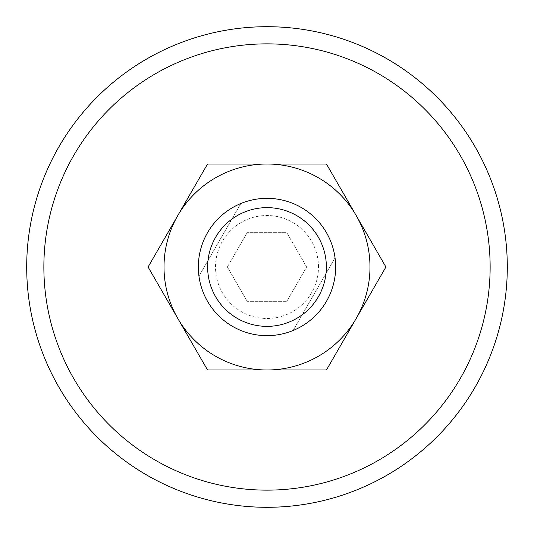 <?xml version="1.0" encoding="UTF-8"?>
<svg xmlns="http://www.w3.org/2000/svg" width="534" height="534" viewBox="0 0 534 534"><rect width="100%" height="100%" fill="white"/><g stroke="black" fill="none" stroke-linecap="round" stroke-linejoin="round"><path stroke-width="0.4" stroke-dasharray="2.67 2" d="M318.491 267A51.491 51.491 0 0 0 267 215.509A51.491 51.491 0 0 0 215.509 267A51.491 51.491 0 0 0 267 318.491A51.491 51.491 0 0 0 318.491 267M198.341 267A68.659 68.659 0 0 1 267 198.341A68.659 68.659 0 0 1 335.659 267A68.659 68.659 0 0 1 267 335.659A68.659 68.659 0 0 1 198.341 267A68.659 68.659 0 0 0 267 335.659A68.659 68.659 0 0 0 335.659 267A68.659 68.659 0 0 1 293.099 330.506A68.659 68.659 0 0 0 335.045 257.849A68.659 68.659 0 0 1 335.659 267A68.659 68.659 0 0 0 267 198.341A68.659 68.659 0 0 0 198.955 276.151A68.659 68.659 0 0 1 240.901 203.494A68.659 68.659 0 0 0 198.341 267M26.7 267A240.3 240.3 0 0 1 267 26.7A240.3 240.3 0 0 1 507.3 267A240.3 240.3 0 0 1 267 507.3A240.3 240.3 0 0 1 26.7 267M490.139 267A223.139 223.139 0 0 0 267 43.861A223.139 223.139 0 0 0 43.861 267A223.139 223.139 0 0 0 267 490.139A223.139 223.139 0 0 0 490.139 267M207.633 267A59.367 59.367 0 0 0 267 326.367A59.367 59.367 0 0 0 326.367 267A59.367 59.367 0 0 0 267 207.633A59.367 59.367 0 0 0 207.633 267M240.901 203.494L198.955 276.151L240.901 203.494M293.099 330.506L335.045 257.849L293.099 330.506M227.364 267L247.182 301.33L227.364 267L247.182 232.67L286.818 232.67L306.636 267L286.818 301.33L247.182 301.33L286.818 301.33L306.636 267L286.818 232.67L247.182 232.67L227.364 267M369.989 267A102.989 102.989 0 0 0 356.191 215.509L385.915 267L326.461 369.989L267 369.989A102.989 102.989 0 0 0 369.989 267M148.085 267L177.809 215.509A102.989 102.989 0 0 0 267 369.989L207.539 369.989L148.085 267M177.809 215.509L207.539 164.011L267 164.011A102.989 102.989 0 0 0 177.809 215.509M267 164.011L326.461 164.011L356.191 215.509A102.989 102.989 0 0 0 267 164.011"/><path stroke-width="0.8" d="M507.3 267A240.3 240.3 0 0 0 267 26.7A240.3 240.3 0 0 0 26.7 267A240.3 240.3 0 0 0 267 507.3A240.3 240.3 0 0 0 507.3 267M43.861 267A223.139 223.139 0 0 1 267 43.861A223.139 223.139 0 0 1 490.139 267A223.139 223.139 0 0 1 267 490.139A223.139 223.139 0 0 1 43.861 267M198.341 267A68.659 68.659 0 0 0 267 335.659A68.659 68.659 0 0 0 335.659 267A68.659 68.659 0 0 0 267 198.341A68.659 68.659 0 0 0 198.341 267M207.633 267A59.367 59.367 0 0 0 267 326.367A59.367 59.367 0 0 0 326.367 267A59.367 59.367 0 0 0 267 207.633A59.367 59.367 0 0 0 207.633 267M385.915 267L326.461 164.011L267 164.011A102.989 102.989 0 0 0 177.809 318.491A102.989 102.989 0 0 0 267 369.989L326.461 369.989L356.191 318.491A102.989 102.989 0 0 0 267 164.011L207.539 164.011L148.085 267L207.539 369.989L267 369.989A102.989 102.989 0 0 0 356.191 318.491L385.915 267"/></g></svg>
